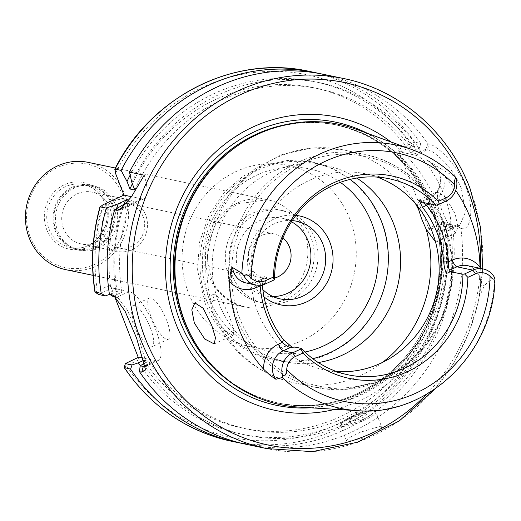 <?xml version="1.0" encoding="UTF-8"?>
<svg xmlns="http://www.w3.org/2000/svg" width="521" height="521" viewBox="0 0 521 521"><rect width="100%" height="100%" fill="white"/><g stroke="black" fill="none" stroke-linecap="round" stroke-linejoin="round"><path stroke-width="0.39" stroke-dasharray="2.6 1.95" d="M143.106 216.612A22.677 21.263 101.8 0 0 127.977 203.477A22.677 21.263 101.8 0 0 107.059 211.526A22.677 21.263 101.8 0 0 103.601 234.737A22.677 21.263 101.8 0 0 118.729 247.879A22.677 21.263 101.8 0 0 139.641 239.823A22.677 21.263 101.8 0 0 143.106 216.612M282.89 238.006A22.677 21.263 101.8 0 0 274.378 233.975A22.677 21.263 101.8 0 0 253.46 242.024A22.677 21.263 101.8 0 0 250.002 265.241A22.677 21.263 101.8 0 0 265.13 278.377A22.677 21.263 101.8 0 0 274.541 278.084M63.549 228.589A26.46 24.813 -78.2 0 1 67.587 201.51A26.46 24.813 -78.2 0 1 91.989 192.112A26.46 24.813 -78.2 0 1 109.638 207.443A26.46 24.813 -78.2 0 1 105.6 234.522A26.46 24.813 -78.2 0 1 81.198 243.919A26.46 24.813 -78.2 0 1 63.549 228.589M99.537 236.085A26.46 24.813 -78.2 0 1 103.575 209.006A26.46 24.813 -78.2 0 1 127.977 199.615A26.46 24.813 -78.2 0 1 145.626 214.939A26.46 24.813 -78.2 0 1 141.588 242.024A26.46 24.813 -78.2 0 1 117.186 251.415A26.46 24.813 -78.2 0 1 99.537 236.085M366.048 413.948A9.45 1.869 158.8 0 1 361.027 418.396A9.45 1.869 158.8 0 1 349.584 421.502A9.45 1.869 158.8 0 1 349.291 420.362A9.45 1.869 158.8 0 1 357.139 415.986A9.45 1.869 158.8 0 1 365.885 413.921A9.45 1.869 158.8 0 1 366.048 413.948M380.506 426.237L381.691 427.025L378.513 431.499L368.314 437.067L347.585 441.339L346.452 440.694L350.06 437.308L360.447 432.196L380.506 426.237M150.289 327.702A22.677 6.48 -114.6 0 0 133.122 305.488A22.677 6.48 -114.6 0 0 134.867 324.492A22.677 6.48 -114.6 0 0 152.034 346.712A22.677 6.48 -114.6 0 0 150.289 327.702M166.59 320.226A22.677 6.48 -114.6 0 0 149.416 298.012A22.677 6.48 -114.6 0 0 151.162 317.015A22.677 6.48 -114.6 0 0 168.329 339.236A22.677 6.48 -114.6 0 0 166.59 320.226M323.398 74.314A188.98 177.212 -78.2 0 1 428.041 143.803L425.598 149.377L427.487 149.768C431.127 150.295 436.728 154.32 444.27 161.842C451.779 169.787 457.445 178.657 461.274 188.459L465.507 212.034L459.776 225.456L456.963 225.762L455.08 225.372L460.857 228.4A188.98 177.212 -78.2 0 1 246.309 444.328M429.512 227.97L429.258 229.865L441.456 224.271L446.237 223.737L452.28 224.994L449.252 223.568L442.479 222.161L429.512 227.97L445.084 231.213A41.576 11.879 -114.6 0 0 447.682 231.005A41.576 11.879 -114.6 0 0 444.485 196.163A41.576 11.879 -114.6 0 0 415.608 155.219L400.037 151.976L413.003 146.167L419.77 147.573L420.629 143.399L414.586 142.142L398.142 149.631L400.037 151.976M417.555 206.238L418.096 200.468L426.855 205.697L437.08 221.855L439.672 234.906L437.008 241.692L435.491 241.842M455.041 213.61L445.338 197.192L437.536 191.546L437.399 197.166L441.593 209.494L449.376 226.798L456.038 232.965L457.966 226.498L455.041 213.61M211.767 303.782L214.32 293.955L221.725 299.809L229.676 317.009L233.766 329.37L233.239 335.179L227.625 332.854L219.536 323.808L214.326 313.759L211.767 303.782A119.062 111.644 -78.2 0 1 343.196 149.859A119.062 111.644 -78.2 0 1 415.511 203.757M390.867 141.907A149.853 140.52 -78.2 0 1 436.911 203.926A149.853 140.52 -78.2 0 1 335.159 409.304M356.312 129.299A143.184 134.268 -78.2 0 1 434.312 207.26A143.184 134.268 -78.2 0 1 298.442 407.064M336.579 371.551A100.162 93.923 -78.2 0 1 324.524 369.897A100.162 93.923 -78.2 0 1 257.706 311.871A100.162 93.923 -78.2 0 1 272.997 209.351A100.162 93.923 -78.2 0 1 365.377 173.786A100.162 93.923 -78.2 0 1 377.093 177.088M312.756 358.65A100.162 93.923 -78.2 0 1 273.707 359.308A100.162 93.923 -78.2 0 1 206.889 301.281A100.162 93.923 -78.2 0 1 222.18 198.761A100.162 93.923 -78.2 0 1 314.56 163.197A100.162 93.923 -78.2 0 1 350.099 179.4M318.338 362.551A100.162 93.923 -78.2 0 1 285.957 361.861A100.162 93.923 -78.2 0 1 219.146 303.834A100.162 93.923 -78.2 0 1 234.43 201.314A100.162 93.923 -78.2 0 1 326.817 165.75A100.162 93.923 -78.2 0 1 356.774 178.052M295.941 215.381A45.451 42.618 101.8 0 0 250.731 278.624A45.451 42.618 101.8 0 0 264.01 296.892M292.242 220.585A39.687 37.212 101.8 0 0 253.792 275.909A39.687 37.212 101.8 0 0 262.851 289.637M273.056 296.566A39.687 37.212 -78.2 0 1 265.515 295.83A39.687 37.212 -78.2 0 1 239.041 272.841A39.687 37.212 -78.2 0 1 245.098 232.216A39.687 37.212 -78.2 0 1 281.705 218.13A39.687 37.212 -78.2 0 1 291.48 221.751M228.602 275.055A47.248 44.305 -78.2 0 1 235.811 226.7A47.248 44.305 -78.2 0 1 279.386 209.924A47.248 44.305 -78.2 0 1 310.907 237.296A47.248 44.305 -78.2 0 1 303.691 285.651A47.248 44.305 -78.2 0 1 260.116 302.427A47.248 44.305 -78.2 0 1 228.602 275.055M232.457 275.856A47.248 44.305 -78.2 0 1 239.667 227.501A47.248 44.305 -78.2 0 1 283.248 210.725A47.248 44.305 -78.2 0 1 314.762 238.097A47.248 44.305 -78.2 0 1 307.546 286.459A47.248 44.305 -78.2 0 1 263.971 303.229A47.248 44.305 -78.2 0 1 232.457 275.856M260.187 285.215L261.718 279.907L262.962 278.553L267.924 277.94L263.691 276.41L262.376 284.889M267.924 277.94L274.534 279.321M479.991 267.345L480.355 284.915L479.672 296.019L484.335 285.827C487.734 281.555 491.147 279.64 494.572 280.077L494.95 279.23M460.857 228.4L461.821 228.602C470.163 230.894 474.996 209.82 465.852 187.215C457.405 164.486 436.956 145.268 429.011 144.004L428.041 143.803M65.776 269.663A54.803 51.39 101.8 0 0 116.32 250.204A54.803 51.39 101.8 0 0 124.688 194.105A54.803 51.39 101.8 0 0 88.127 162.357M30.218 237.022A52.914 49.619 101.8 0 0 95.063 264.238A52.914 49.619 101.8 0 0 122.396 194.73A52.914 49.619 101.8 0 0 57.551 167.515A52.914 49.619 101.8 0 0 30.218 237.022M112.002 204.642A32.126 30.127 101.8 0 0 90.576 186.03A32.126 30.127 101.8 0 0 60.944 197.433A32.126 30.127 101.8 0 0 56.034 230.321A32.126 30.127 101.8 0 0 77.466 248.934A32.126 30.127 101.8 0 0 107.098 237.524A32.126 30.127 101.8 0 0 112.002 204.642M115.395 204.799A33.07 31.013 101.8 0 0 93.337 185.639A33.07 31.013 101.8 0 0 62.833 197.381A33.07 31.013 101.8 0 0 57.785 231.233A33.07 31.013 101.8 0 0 79.843 250.393A33.07 31.013 101.8 0 0 110.348 238.651A33.07 31.013 101.8 0 0 115.395 204.799M112.829 204.265A33.07 31.013 101.8 0 0 90.765 185.105A33.07 31.013 101.8 0 0 60.26 196.847A33.07 31.013 101.8 0 0 55.213 230.699A33.07 31.013 101.8 0 0 77.277 249.859A33.07 31.013 101.8 0 0 107.775 238.117A33.07 31.013 101.8 0 0 112.829 204.265M124.558 367.891L126.349 365.631L139.153 359.757L138.234 357.386M114.815 297.016L110.146 284.974L95.167 292.118M429.258 229.865L398.142 149.631M449.252 223.568L445.546 225.964L440.056 228.485L444.875 229.487L450.372 226.967A179.999 168.791 -78.2 0 1 345.202 424.224A179.999 168.791 -78.2 0 1 143.203 363.821M450.372 226.967L455.08 225.372M425.598 149.377L415.393 153.493L410.574 152.49L416.071 149.97L419.77 147.573M131.846 182.474A179.999 168.791 -78.2 0 1 420.89 150.973M444.875 229.487A173.864 163.034 -78.2 0 1 247.625 429.161A173.864 163.034 -78.2 0 1 148.667 361.313L145.027 362.987M134.776 190.022A173.864 163.034 -78.2 0 1 318.546 88.746A173.864 163.034 -78.2 0 1 415.393 153.493M440.056 228.485A173.864 163.034 -78.2 0 1 242.806 428.158A173.864 163.034 -78.2 0 1 144.682 361.548M144.382 360.421L148.667 361.313M132.341 183.737A173.864 163.034 -78.2 0 1 313.727 87.743A173.864 163.034 -78.2 0 1 410.574 152.49M445.546 225.964A179.999 168.791 -78.2 0 1 341.945 422.511A179.999 168.791 -78.2 0 1 140.305 365.696M130.139 175.121A179.999 168.791 -78.2 0 1 416.071 149.97M452.28 224.994A188.98 177.212 -78.2 0 1 242.148 443.41M319.21 73.494A188.98 177.212 -78.2 0 1 420.629 143.399M113.357 296.709L116.404 294.736L121.868 292.229L117.049 291.226L111.585 293.733A179.999 168.791 -78.2 0 1 116.782 208.563M117.049 291.226A173.864 163.034 -78.2 0 1 124.135 204.317M111.585 293.733L109.736 294.358M423.085 202.467L423.019 200.989L430.138 197.726A18.443 17.297 101.8 0 0 434.716 166.446L426.771 159.628L438.324 167.195C445.006 171.409 450.287 174.307 454.162 175.89A134.548 126.167 -78.2 0 0 412.104 149.657M434.117 165.704L426.764 159.752L434.384 166.29A6.806 2.097 130.6 0 1 434.117 165.704L444.862 176.769A137.062 128.531 -78.2 0 1 455.706 190.399M292.32 347.481L294.144 348.236L294.723 347.032M116.404 294.736A179.999 168.791 -78.2 0 1 123.067 204.805M121.868 292.229A173.864 163.034 -78.2 0 1 130.263 201.503L127.241 202.89M128.524 201.145L130.263 201.503M98.567 294.495L112.093 287.996L110.146 284.974M143.705 358.083L155.974 360.643A37.799 10.798 -114.6 0 0 158.338 360.454A37.799 10.798 -114.6 0 0 153.975 325.182A37.799 10.798 -114.6 0 0 129.182 291.552L112.093 287.996M145.626 366.276L146.772 364.524L136.509 331.017L127.228 309.904L118.221 298.045L116.007 297.263M139.153 359.757L138.892 357.08M144.252 175.206A37.799 10.798 -114.6 0 1 144.317 198.67A37.799 10.798 -114.6 0 1 141.953 198.859L131.52 196.691M99.29 293.87L97.342 290.848A185.202 173.669 -78.2 0 1 103.191 204.642M441.704 222.376L441.456 224.271A185.202 173.669 -78.2 0 1 333.492 425.924A185.202 173.669 -78.2 0 1 126.349 365.631L126.082 362.955M309.005 71.312A188.98 177.212 -78.2 0 1 414.586 142.142L413.003 146.167M115.506 173.317A185.202 173.669 -78.2 0 1 410.333 144.037L412.228 146.381M442.479 222.161L446.237 223.737A188.98 177.212 -78.2 0 1 231.917 441.333M423.019 200.989L423.879 202.636M349.832 219.048A92.601 86.838 101.8 0 0 236.345 171.422A92.601 86.838 101.8 0 0 188.517 293.062A92.601 86.838 101.8 0 0 302.004 340.688A92.601 86.838 101.8 0 0 349.832 219.048M208.582 275.277A54.803 51.39 -78.2 0 1 216.951 219.185A54.803 51.39 -78.2 0 1 267.501 199.725A54.803 51.39 -78.2 0 1 304.056 231.474A54.803 51.39 -78.2 0 1 295.694 287.572A54.803 51.39 -78.2 0 1 245.144 307.032A54.803 51.39 -78.2 0 1 208.582 275.277M373.29 410.626A17.766 3.51 158.8 0 1 363.86 418.982A17.766 3.51 158.8 0 1 342.343 424.823A17.766 3.51 158.8 0 1 351.773 416.468A17.766 3.51 158.8 0 1 373.29 410.626M341.756 426.315A18.899 3.732 -21.2 0 0 362.147 421.196A18.899 3.732 -21.2 0 0 375.836 411.929A18.899 3.732 -21.2 0 0 374.677 411.212A18.899 3.732 -21.2 0 0 354.287 416.325A18.899 3.732 -21.2 0 0 340.597 425.598A18.899 3.732 -21.2 0 0 341.756 426.315M262.962 278.553L255.928 281.776L246.049 282.942A18.443 17.297 101.8 0 0 256.352 281.744A6.806 1.941 -114.6 0 0 255.928 281.776A6.806 1.941 -114.6 0 0 255.655 284.941M445.084 231.213L456.963 225.762L461.821 228.602M480.329 268.341A185.202 173.669 -78.2 0 1 426.373 394.397M343.645 78.528A188.98 177.212 -78.2 0 1 469.708 188.016A188.98 177.212 -78.2 0 1 440.864 381.45A188.98 177.212 -78.2 0 1 266.557 448.548M367.526 133.389A144.63 135.623 -78.2 0 1 432.111 205.958A144.63 135.623 -78.2 0 1 310.36 407.793M284.596 124.864A142.051 133.2 -78.2 0 1 335.869 124.851A142.051 133.2 -78.2 0 1 430.626 207.15A142.051 133.2 -78.2 0 1 408.946 352.541A142.051 133.2 -78.2 0 1 277.927 402.974A142.051 133.2 -78.2 0 1 230.927 382.486M241.816 142.962A142.051 133.2 -78.2 0 1 337.028 125.092A142.051 133.2 -78.2 0 1 431.785 207.391A142.051 133.2 -78.2 0 1 410.099 352.782A142.051 133.2 -78.2 0 1 279.087 403.215A142.051 133.2 -78.2 0 1 198.924 348.816M233.896 148.459A142.122 133.272 -78.2 0 1 432.052 207.404A142.122 133.272 -78.2 0 1 368.197 389.233A142.122 133.272 -78.2 0 1 193.864 340.61C213.942 374.045 242.35 394.911 279.087 403.215L277.927 402.974C319.38 410.639 356.878 400.33 390.424 372.059C435.849 333.329 453.023 262.617 430.489 207.065C412.007 162.852 380.473 135.453 335.869 124.851L337.028 125.092C300.031 118.039 265.658 125.828 233.896 148.459M239.556 317.966A117.166 109.872 -78.2 0 1 300.076 164.063A117.166 109.872 -78.2 0 1 443.671 224.323A117.166 109.872 -78.2 0 1 383.143 378.233A117.166 109.872 -78.2 0 1 239.556 317.966M236.794 318.494A119.062 111.644 -78.2 0 1 254.971 196.632A119.062 111.644 -78.2 0 1 364.778 154.359A119.062 111.644 -78.2 0 1 444.198 223.333A119.062 111.644 -78.2 0 1 426.028 345.195A119.062 111.644 -78.2 0 1 316.214 387.468A119.062 111.644 -78.2 0 1 236.794 318.494M304.961 352.04A93.546 87.723 -78.2 0 1 208.836 297.843A93.546 87.723 -78.2 0 1 235.245 189.221A93.546 87.723 -78.2 0 1 340.311 182.343M494.572 280.077A134.548 126.167 -78.2 0 1 357.725 410.678M48.967 228.849A32.126 30.127 101.8 0 0 70.4 247.462A32.126 30.127 101.8 0 0 100.032 236.052A32.126 30.127 101.8 0 0 104.936 203.17A32.126 30.127 101.8 0 0 83.503 184.558A32.126 30.127 101.8 0 0 53.871 195.961A32.126 30.127 101.8 0 0 48.967 228.849M46.682 229.468A34.015 31.898 101.8 0 0 88.368 246.961A34.015 31.898 101.8 0 0 105.939 202.278A34.015 31.898 101.8 0 0 64.252 184.786A34.015 31.898 101.8 0 0 46.682 229.468M382.453 362.44A119.062 111.644 -78.2 0 1 294.632 382.974A119.062 111.644 -78.2 0 1 219.536 323.808M263.483 278.475L256.352 281.744L265.86 283.724M446.074 201.047L430.138 197.726A6.806 1.941 -114.6 0 0 429.714 197.759C441.508 193.154 444.302 173.793 434.384 166.29A6.806 2.097 130.6 0 0 434.716 166.446L438.324 167.195M479.672 296.019L480.727 285.078L484.335 285.827M480.727 285.078A18.443 17.297 101.8 0 0 467.233 265.612C476.572 268.836 480.935 275.277 480.323 284.941L480.727 285.078M444.862 176.769A25.249 23.673 -78.2 0 1 430.235 203.464L429.486 203.802M129.182 291.552L116.509 297.367L115.519 296.807M155.974 360.643L145.509 365.442M141.953 198.859L123.282 207.43M415.608 155.219L427.487 149.768L429.011 144.004M422.687 200.982L429.714 197.759A6.806 1.941 -114.6 0 0 430.235 203.464M480.355 284.915L479.652 291.845M274.378 233.975L127.977 203.477M127.977 199.615L91.989 192.112M93.025 275.342L245.144 307.032C227.644 301.867 216.228 291.76 210.901 276.716L207.241 260.715L208.218 243.828L215.082 225.567L226.388 211.578L237.791 203.796L267.501 199.725L115.382 168.036M346.452 440.694L340.597 425.598C341.255 424.237 337.712 425.077 346.263 419.262C354.931 413.902 372.001 409.161 373.922 410.555L375.836 411.929L381.691 427.025M149.416 298.012L133.122 305.488M447.682 231.005L459.776 225.456M437.536 191.546L418.096 200.468M194.88 302.877L214.32 293.955M434.735 389.187L454.012 362.74L468.718 333.258L478.415 301.639L482.791 268.856M444.433 223.476C428.933 186.355 402.381 163.32 364.778 154.359L343.196 149.859L312.059 147.879L281.503 154.659L253.818 169.612L230.979 191.552L214.567 218.833L205.684 249.494L204.942 281.392L212.431 312.274C228.126 349.988 255.531 373.557 294.632 382.974L316.214 387.468L346.556 389.317L376.442 382.44L403.671 367.377L426.243 345.228L442.511 317.634L451.297 286.622L451.954 254.45L444.433 223.476M326.817 165.75L314.56 163.197M381.418 220.878L369.943 199.452L353.681 181.686L333.714 168.804L311.265 161.582L287.703 160.429L264.427 165.444L242.871 176.326L224.479 192.314L209.351 214.177L199.413 242.525L197.576 270.171L204.362 301.112C222.929 353.44 287.403 377.986 334.756 350.594C379.06 327.97 400.727 267.573 381.418 220.878M281.705 218.13L296.456 221.197M283.248 210.725L279.386 209.924M389.154 178.742L365.377 173.786M77.466 248.934L70.4 247.462C92.816 253.427 114.724 225.411 104.819 203.099C100.638 193.115 93.533 186.935 83.503 184.558L90.576 186.03M90.765 185.105L93.337 185.639M77.277 249.859L79.843 250.393M247.625 429.161L242.806 428.158M318.546 88.746L313.727 87.743M348.295 374.853L324.524 369.897M263.971 303.229L260.116 302.427M265.515 295.83L280.265 298.904M285.957 361.861L273.707 359.308M214.209 343.912L233.239 335.179M456.038 232.965L437.008 241.692M158.338 360.454L145.489 366.348M144.317 198.67L119.869 209.891M146.772 364.524L145.587 369.91M118.228 298.038L113.558 295.355M261.724 279.914L263.691 276.417M290.321 347.559L294.137 348.236M450.144 271.154L449.61 272.112M422.967 200.995L419.144 200.318M168.329 339.236L152.034 346.712M365.885 413.921L355.804 412.534L349.291 420.362M117.186 251.415L81.198 243.919M265.13 278.377L118.729 247.879"/><path stroke-width="0.78" d="M274.541 278.084A22.677 21.263 101.8 0 0 289.507 247.11A22.677 21.263 101.8 0 0 282.89 238.006M262.376 284.889L262.395 285.104A100.162 93.923 101.8 0 0 269.012 314.222A100.162 93.923 101.8 0 0 283.567 339.699L282.108 342.44A103.939 97.466 -78.2 0 1 267.006 316A103.939 97.466 -78.2 0 1 260.142 285.788L260.187 285.215M450.144 271.154L449.883 271.558L462.915 274.274A100.162 93.923 -78.2 0 1 348.295 374.853A100.162 93.923 -78.2 0 1 301.333 348.406L294.723 347.032L290.262 347.566L283.15 350.828A18.443 17.297 101.8 0 0 273.623 375.061A18.443 17.297 101.8 0 0 275.941 379.281L270.301 375.504L263.672 369.298A136.118 127.645 -78.2 0 1 238.976 328.862A136.118 127.645 -78.2 0 1 229.579 281.412L230.425 272.698L232.587 267.507L241.848 273.304L243.861 275.629C246.453 274.3 248.914 275.134 251.246 278.129A14.666 13.754 101.8 0 0 265.808 280.539L273.421 277.048L274.15 279.92L274.534 279.321A100.162 93.923 -78.2 0 1 389.154 178.742A100.162 93.923 -78.2 0 1 436.116 205.183L423.085 202.467L419.138 200.311L422.518 207.358L426.549 205.15A103.939 97.466 -78.2 0 1 448.516 261.803C448.21 266.439 448.64 269.194 449.805 270.08L449.675 271.995M435.491 241.842L426.061 229.058L421.58 218.677L417.555 206.238M211.715 325.247L203.216 308.276L194.88 302.877L191.819 309.839L194.313 322.942L204.74 339.034L214.209 343.912L215.473 337.758L211.715 325.247M275.941 379.281L282.258 377.484L282.642 375.602A18.443 17.297 -78.2 0 1 292.659 352.815L300.949 349.011L302.896 353.043L295.283 356.533A14.666 13.754 101.8 0 0 286.713 369.565C287.071 373.466 285.716 375.478 282.642 375.602M335.159 409.304A149.853 140.52 -78.2 0 1 175.857 323.691A149.853 140.52 -78.2 0 1 220.292 147.853A149.853 140.52 -78.2 0 1 390.867 141.907M282.258 377.484A134.548 126.167 -78.2 0 0 357.725 410.678L298.442 407.064A143.184 134.268 -78.2 0 1 194.359 341.457A143.184 134.268 -78.2 0 1 184.883 321.698A143.184 134.268 -78.2 0 1 234.684 147.879A143.184 134.268 -78.2 0 1 356.312 129.299L412.104 149.657A134.548 126.167 -78.2 0 0 241.848 273.304M377.093 177.088A100.162 93.923 -78.2 0 1 432.196 231.819A100.162 93.923 -78.2 0 1 336.579 371.551M350.099 179.4A100.162 93.923 -78.2 0 1 381.379 221.23A100.162 93.923 -78.2 0 1 312.756 358.65M356.774 178.052A100.162 93.923 -78.2 0 1 393.629 223.783A100.162 93.923 -78.2 0 1 318.338 362.551M264.01 296.892A45.451 42.618 101.8 0 0 316.084 295.915A45.451 42.618 101.8 0 0 329.904 242.298A45.451 42.618 101.8 0 0 295.941 215.381M262.851 289.637A39.687 37.212 101.8 0 0 280.265 298.904A39.687 37.212 101.8 0 0 316.866 284.811A39.687 37.212 101.8 0 0 322.929 244.193A39.687 37.212 101.8 0 0 296.456 221.197A39.687 37.212 101.8 0 0 292.242 220.585M291.48 221.751A39.687 37.212 -78.2 0 1 308.178 241.119A39.687 37.212 -78.2 0 1 273.056 296.566M449.883 271.558C446.829 275.296 444.765 272.092 443.69 261.952A100.162 93.923 101.8 0 0 437.073 232.835A100.162 93.923 101.8 0 0 422.518 207.358M455.706 190.399A137.062 128.531 -78.2 0 1 470.502 218.351A137.062 128.531 -78.2 0 1 479.991 267.345A25.249 23.673 -78.2 0 0 452.208 260.109A6.806 1.941 -114.6 0 0 456.937 266.811L472.873 270.132A18.443 17.297 -78.2 0 1 483.175 268.934A18.443 17.297 -78.2 0 1 494.872 278.234C494.012 279.92 492.41 279.269 490.059 276.267A14.666 13.754 101.8 0 0 475.497 273.857L467.884 277.348L464.582 273.935L462.915 274.274M116.007 297.263L113.357 296.709L109.403 294.144L113.558 295.348L125.033 311.141L136.632 338.259L145.587 369.91L141.738 372.157L139.485 371.688L140.149 365.801L143.308 366.458L145.626 366.276M482.791 268.856L480.59 227.651L469.942 188.159C448.692 132.197 399.9 89.794 343.645 78.528A188.98 177.212 -78.2 0 0 169.338 145.633A188.98 177.212 -78.2 0 0 140.494 339.06A188.98 177.212 -78.2 0 0 266.557 448.548L246.309 444.328A188.98 177.212 -78.2 0 1 139.485 371.688M115.382 168.036L88.127 162.357A54.803 51.39 101.8 0 0 37.577 181.816A54.803 51.39 101.8 0 0 29.215 237.908A54.803 51.39 101.8 0 0 65.776 269.663L93.025 275.342M138.234 357.386L114.815 297.016M109.403 294.144A188.98 177.212 -78.2 0 1 114.613 209.859L116.932 210.341L119.869 209.891L131.546 196.651L144.252 175.206L129.455 172.125L131.846 182.474L134.776 190.022L129.957 189.019L127.026 181.471L121.106 170.38L115.063 169.123L115.506 173.317L123.959 195.115L103.191 204.642L100.221 206.863L106.264 208.12L118.247 203.802L125.437 200.5L128.524 201.145M145.027 362.987L140.149 365.801M129.455 172.125A188.98 177.212 -78.2 0 1 323.398 74.314L343.645 78.528M144.682 361.548A173.864 163.034 -78.2 0 1 143.848 360.311L144.382 360.421M129.957 189.019A173.864 163.034 -78.2 0 1 132.341 183.737M140.305 365.696A179.999 168.791 -78.2 0 1 138.378 362.818L143.848 360.311M127.026 181.471A179.999 168.791 -78.2 0 1 130.139 175.121M143.705 358.083L138.892 357.08L125.366 363.58L132.028 364.967L138.378 362.818M132.028 364.967L130.602 369.155L124.311 367.559M242.148 443.41A188.98 177.212 -78.2 0 1 237.96 442.589A188.98 177.212 -78.2 0 1 130.602 369.155M121.106 170.38A188.98 177.212 -78.2 0 1 315.049 72.575A188.98 177.212 -78.2 0 1 319.21 73.494M115.063 169.123L114.731 169.292C150.843 96.496 234.137 54.412 309.005 71.312A188.98 177.212 -78.2 0 0 115.063 169.123M116.782 208.563A179.999 168.791 -78.2 0 1 118.247 203.802M124.135 204.317A173.864 163.034 -78.2 0 1 125.437 200.5M101.211 293.375L105.229 295.882L98.567 294.495L95.167 292.118A188.98 177.212 -78.2 0 1 100.221 206.863L100.039 206.648C92.191 234.841 90.491 263.281 94.933 291.968L101.211 293.375A188.98 177.212 -78.2 0 1 106.264 208.12M109.736 294.358L105.229 295.882M283.567 339.699L292.32 347.481M467.884 277.348A103.432 96.991 -78.2 0 1 407.318 371.727A103.432 96.991 -78.2 0 1 302.896 353.043M300.949 349.011L301.333 348.406M357.725 410.678C427.194 416.872 493.836 352.73 494.95 279.23L494.872 278.234M437.783 204.851L438.408 201.353L446.022 197.856A14.666 13.754 101.8 0 0 454.592 184.831C454.26 180.937 454.761 178.742 456.096 178.254A18.443 17.297 -78.2 0 1 446.074 201.047L437.783 204.851L436.116 205.183M273.421 277.048A103.432 96.991 -78.2 0 1 333.987 182.663A103.432 96.991 -78.2 0 1 438.408 201.353M456.096 178.254L454.625 176.241C442.192 164.369 428.021 155.505 412.104 149.657M127.241 202.89L123.067 204.805L114.613 209.859M274.15 279.92L265.86 283.724A18.443 17.297 -78.2 0 1 255.564 284.922A18.443 17.297 -78.2 0 1 243.861 275.629M290.523 347.598L290.262 347.566C288.321 347.032 285.599 345.319 282.108 342.44L278.422 344.134A6.806 1.941 -114.6 0 0 283.15 350.828L292.659 352.815L295.283 356.533M464.582 273.935L472.873 270.132L475.497 273.857M125.281 363.502L124.558 367.891A188.98 177.212 -78.2 0 0 231.917 441.333C186.987 431.336 151.129 406.81 124.337 367.767M131.52 196.691L123.959 195.115M423.879 202.636L426.549 205.15L429.486 203.802M262.395 285.104L256.449 287.481A25.249 23.673 -78.2 0 1 229.579 281.412M443.69 261.952L448.522 261.803L452.208 260.109M255.655 284.941A6.806 1.941 -114.6 0 0 256.449 287.481M232.587 267.507A18.443 17.297 101.8 0 0 233.747 272.255A18.443 17.297 101.8 0 0 246.049 282.942L255.564 284.922M426.373 394.397A185.202 173.669 -78.2 0 1 145.066 337.816A185.202 173.669 -78.2 0 1 240.735 94.542A185.202 173.669 -78.2 0 1 467.702 189.794A185.202 173.669 -78.2 0 1 480.329 268.341M310.36 407.793A144.63 135.623 -78.2 0 1 180.155 321.555A144.63 135.623 -78.2 0 1 213.975 160.201A144.63 135.623 -78.2 0 1 367.526 133.389M230.927 382.486A142.051 133.2 -78.2 0 1 183.171 320.682A142.051 133.2 -78.2 0 1 284.596 124.864M198.924 348.816A142.051 133.2 -78.2 0 1 184.33 320.923A142.051 133.2 -78.2 0 1 241.816 142.962M194.359 341.457L193.864 340.61A142.122 133.272 -78.2 0 1 184.46 320.995A142.122 133.272 -78.2 0 1 233.896 148.459L234.684 147.879M340.311 182.343A93.546 87.723 -78.2 0 1 371.799 223.079A93.546 87.723 -78.2 0 1 304.961 352.04M415.511 203.757A119.062 111.644 -78.2 0 1 418.291 209.025M426.061 229.058A119.062 111.644 -78.2 0 1 382.453 362.44M490.059 276.267A127 119.088 -78.2 0 1 415.673 393.264A127 119.088 -78.2 0 1 286.713 369.565M251.246 278.129A127 119.088 -78.2 0 1 325.632 161.132A127 119.088 -78.2 0 1 454.592 184.831M263.672 369.298A25.249 23.673 -78.2 0 1 278.422 344.134M483.175 268.934L467.233 265.612A18.443 17.297 101.8 0 0 456.937 266.811L449.805 270.08M145.509 365.442L143.308 366.458L141.738 372.157M123.282 207.43L116.932 210.341M111.657 294.612L115.519 296.807M265.86 283.724L265.808 280.539M446.022 197.856L446.074 201.047M266.557 448.548L312.287 451.655L357.53 442.238L399.268 420.935L434.735 389.187M237.96 442.589L231.917 441.333M315.049 72.575L309.005 71.312M94.985 292.053L98.508 294.476M125.287 363.502L124.304 367.559"/></g></svg>
